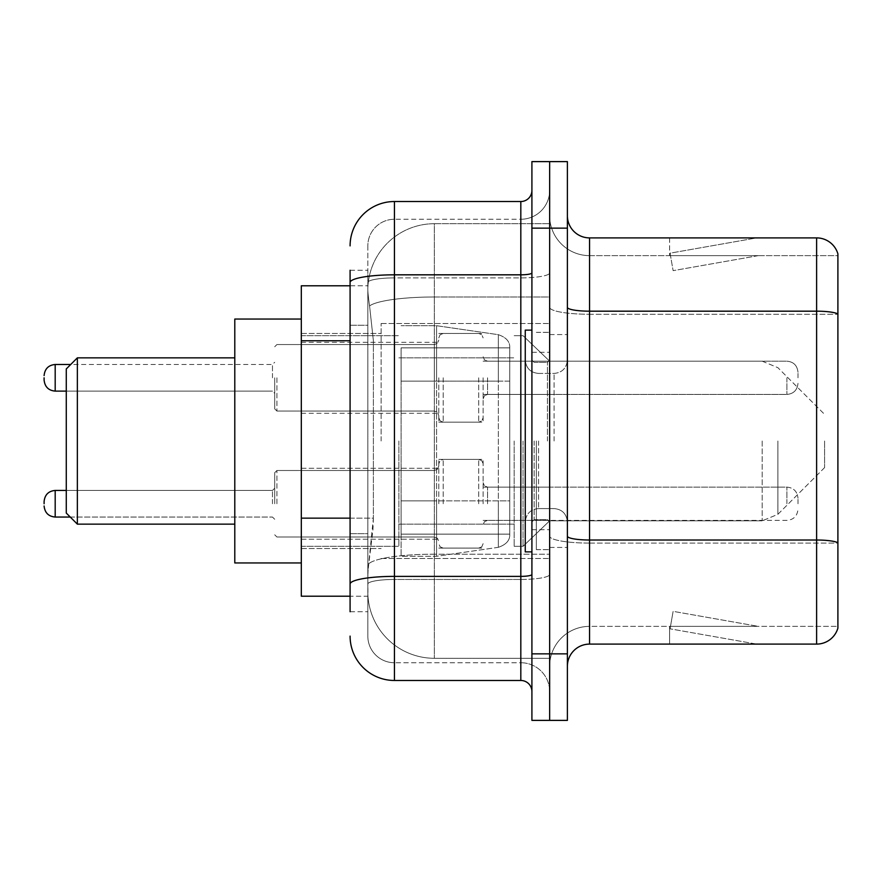 <?xml version="1.0" encoding="UTF-8"?>
<svg xmlns="http://www.w3.org/2000/svg" width="882" height="882" viewBox="0 0 882 882"><rect width="100%" height="100%" fill="white"/><g stroke="black" fill="none" stroke-linecap="round" stroke-linejoin="round"><path stroke-width="0.66" stroke-dasharray="4.41 3.31" d="M549.651 441L549.651 323.485L549.651 441M381.134 441L381.134 323.485L381.134 441M438.784 377.805L438.784 422.158L438.784 377.805M301.313 377.805L301.313 342.326L301.313 377.805M438.784 503.754L438.784 459.401L438.784 503.754M301.313 503.754L301.313 468.276L301.313 503.754M483.127 377.805L483.127 422.158L483.127 377.805M483.127 503.754L483.127 459.401L483.127 503.754M549.651 503.754L549.651 487.118L549.651 503.754M350.088 518.142L373.384 518.142L372.954 529.696L368.103 569.607L373.384 518.142L373.384 340.761L373.384 518.142L301.313 518.142L301.313 596.21L367.981 596.21L367.827 591.778A66.525 66.525 0 0 0 434.352 658.292L549.651 658.292L549.651 554.205L549.651 658.292L434.352 658.292L434.352 554.205L434.352 658.292A66.525 66.525 0 0 1 367.827 591.778L367.827 578.25L367.981 596.21L350.088 596.21M368.103 569.607L367.827 578.25L368.103 569.607M301.313 441L301.313 562.948L301.313 441M434.352 223.708L549.651 223.708L549.651 296.991L549.651 223.708L434.352 223.708A66.525 66.525 0 0 0 367.926 286.694C367.529 289.241 368.081 295.646 369.569 305.922L373.384 340.761L369.569 305.922C368.081 295.635 367.529 289.23 367.926 286.694L367.981 285.79L367.926 286.694A66.525 66.525 0 0 1 434.352 223.708L434.352 296.991L549.651 296.991L549.651 554.205L549.651 296.991L434.352 296.991L434.352 223.708A66.525 66.525 0 0 0 367.926 286.694M549.651 377.805L549.651 394.441L549.651 377.805M350.088 325.238L367.827 325.238L367.827 533.665L367.827 270.267L367.827 325.238L350.088 325.238L350.088 533.665L350.088 285.79L367.981 285.79L301.313 285.79L301.313 518.142M350.088 611.733L367.827 611.733L350.088 611.733L350.088 533.665L367.827 533.665L367.827 611.733L367.827 533.665L350.088 533.665M350.088 636.12A44.343 44.343 0 0 0 394.441 680.474L394.441 662.735A26.603 26.603 0 0 1 367.827 636.12L367.827 282.527L367.827 636.12A26.603 26.603 0 0 0 394.441 662.735L520.821 662.735L520.821 591.778L520.821 680.474A11.091 11.091 0 0 1 531.912 691.554L531.912 190.446L531.912 691.554M549.651 591.778L549.651 272.891L549.651 591.778M531.912 441L531.912 551.867L531.912 441M531.912 228.14L531.912 161.615L549.651 161.615L549.651 228.14L549.651 161.615L567.391 161.615L567.391 228.14L549.651 228.14L549.651 653.86L549.651 228.14L531.912 228.14L531.912 653.86L549.651 653.86L549.651 720.385L549.651 653.86L567.391 653.86L567.391 228.14M567.391 653.86L567.391 720.385L531.912 720.385L531.912 653.86M549.651 190.446L549.651 272.891L549.651 190.446A28.83 28.83 0 0 1 520.821 219.265A28.83 28.83 0 0 0 549.651 190.446A28.83 28.83 0 0 1 520.821 219.265L520.821 662.735L394.441 662.735L394.441 579.452L520.821 579.452A28.83 5.005 0 0 0 549.651 574.447A28.83 5.005 0 0 1 520.821 579.452L520.821 219.265L394.441 219.265L520.821 219.265M350.088 270.267L367.827 270.267L350.088 270.267L350.088 584.082A44.343 7.695 180 0 1 394.441 576.376L394.441 201.526A44.343 44.343 0 0 0 350.088 245.88A44.343 44.343 0 0 1 394.441 201.526L520.821 201.526A11.091 11.091 0 0 0 531.912 190.446A11.091 11.091 0 0 1 520.821 201.526L520.821 591.778L520.821 579.452L394.441 579.452L394.441 219.265L394.441 277.896L520.821 277.896A28.83 5.005 0 0 0 549.651 272.891A28.83 5.005 0 0 1 520.821 277.896L394.441 277.896L394.441 591.778L394.441 576.376L520.821 576.376A11.091 1.929 0 0 0 531.912 574.447M394.441 680.474L520.821 680.474M350.088 584.082L350.088 591.778M367.827 245.88L367.827 282.527L367.827 245.88A26.603 26.603 0 0 1 394.441 219.265A26.603 26.603 0 0 0 367.827 245.88A26.603 26.603 0 0 1 394.441 219.265M549.651 691.554A28.83 28.83 0 0 0 520.821 662.735A28.83 28.83 0 0 1 549.651 691.554A28.83 28.83 0 0 0 520.821 662.735M567.391 441L567.391 334.565L567.391 441M536.344 441L536.344 549.651L536.344 441M549.651 555.417L549.651 307.333L549.651 555.417M816.611 644.103L589.562 644.103L589.562 314.268L837.9 314.268L589.562 314.268L589.562 255.637L837.9 255.637L837.9 314.268L837.9 255.637L589.562 255.637L589.562 543.091L837.9 543.091L837.9 314.268L837.9 543.091L589.562 543.091L589.562 626.363A39.911 39.911 0 0 0 549.651 666.285A39.911 39.911 0 0 1 589.562 626.363L837.9 626.363L837.9 253.862A22.171 22.171 0 0 0 816.611 237.897L816.611 644.103A22.171 22.171 0 0 0 837.9 628.138L837.9 555.417L837.9 626.363L589.562 626.363L589.562 237.897A22.171 22.171 0 0 1 567.391 215.715L567.391 307.333L567.391 215.715M567.391 666.285L567.391 307.333L567.391 666.285A22.171 22.171 0 0 1 589.562 644.103M549.651 215.715L549.651 307.333L549.651 215.715A39.911 39.911 0 0 0 589.562 255.637A39.911 39.911 0 0 1 549.651 215.715A39.911 39.911 0 0 0 589.562 255.637M755.212 643.838A17.739 17.739 0 0 0 758.299 644.103L669.603 644.103L758.299 644.103A17.739 17.739 0 0 1 755.212 643.838A17.739 17.739 0 0 0 758.299 644.103A17.739 17.739 0 0 1 755.212 643.838A17.739 17.739 0 0 0 758.299 644.103A17.739 17.739 0 0 1 755.212 643.838A17.739 17.739 0 0 0 758.299 644.103A17.739 17.739 0 0 1 755.212 643.838A17.739 17.739 0 0 0 758.299 644.103A17.739 17.739 0 0 1 755.212 643.838L670.055 628.822L755.212 643.838M669.603 626.363L669.603 644.103L669.603 626.363L670.485 626.363L670.055 628.822L670.485 626.363L669.603 626.363L669.603 644.103L669.603 626.363L670.485 626.363L670.055 628.822L670.485 626.363L669.603 626.363L669.603 644.103L669.603 626.363L670.485 626.363L670.055 628.822L670.485 626.363L669.603 626.363L669.603 644.103L669.603 626.363L670.485 626.363L670.055 628.822L670.485 626.363L669.603 626.363L669.603 644.103L669.603 626.363L670.485 626.363L670.055 628.822L670.485 626.363L669.603 626.363M837.9 253.862A22.171 22.171 0 0 0 816.611 237.897L589.562 237.897M758.299 237.897L669.603 237.897L758.299 237.897A17.739 17.739 0 0 0 755.212 238.162A17.739 17.739 0 0 1 758.299 237.897A17.739 17.739 0 0 0 755.212 238.162A17.739 17.739 0 0 1 758.299 237.897A17.739 17.739 0 0 0 755.212 238.162A17.739 17.739 0 0 1 758.299 237.897A17.739 17.739 0 0 0 755.212 238.162A17.739 17.739 0 0 1 758.299 237.897A17.739 17.739 0 0 0 755.212 238.162A17.739 17.739 0 0 1 758.299 237.897M758.299 626.363L670.485 626.363L758.299 626.363L670.485 626.363L758.299 626.363L670.485 626.363L758.299 626.363L670.485 626.363L758.299 626.363L670.485 626.363L758.299 626.363L673.131 611.347L670.485 626.363L673.131 611.347L670.485 626.363L673.131 611.347L670.485 626.363L673.131 611.347L670.485 626.363L673.131 611.347L670.485 626.363L673.131 611.347L758.299 626.363M670.485 255.637L669.603 255.637L670.485 255.637L669.603 255.637L670.485 255.637L669.603 255.637L670.485 255.637L669.603 255.637L670.485 255.637L669.603 255.637L670.485 255.637L670.055 253.178L755.212 238.162L670.055 253.178L670.485 255.637L670.055 253.178L755.212 238.162L670.055 253.178L670.485 255.637L670.055 253.178L755.212 238.162L670.055 253.178L670.485 255.637L670.055 253.178L755.212 238.162L670.055 253.178L670.485 255.637L670.055 253.178L755.212 238.162L670.055 253.178L670.485 255.637L758.299 255.637L670.485 255.637L758.299 255.637L670.485 255.637L758.299 255.637L670.485 255.637L758.299 255.637L670.485 255.637L758.299 255.637L670.485 255.637L673.131 270.653L670.485 255.637M669.603 237.897L669.603 255.637L669.603 237.897M758.299 255.637L673.131 270.653L758.299 255.637M531.912 551.867L525.253 551.867L525.253 330.133L525.253 521.89L525.253 330.133L531.912 330.133M77.362 357.849L77.362 524.151L66.271 513.059L66.271 368.941L66.271 441L66.271 368.941L77.362 357.849L77.362 524.151L77.362 357.849L234.788 357.849L234.788 562.948L234.788 357.849M824.593 441L824.593 467.603L824.593 441M523.037 441L523.037 546.322L523.037 441M514.173 441L514.173 546.322L514.173 441M398.873 441L398.873 546.322L398.873 441M509.741 500.866L509.741 347.872L509.741 381.134L401.09 381.134L401.09 556.299L401.09 500.866L509.741 500.866L509.741 534.128L509.741 347.872L509.741 381.134L401.09 381.134L401.09 534.128L401.09 500.866L509.741 500.866L509.741 534.15L509.741 347.85L509.741 381.134L401.09 381.134L401.09 556.299L401.09 500.866L509.741 500.866L509.741 534.15C510.094 540.214 506.29 544.602 498.352 547.314L498.352 500.866L509.741 500.866M436.568 441L436.568 325.701L436.568 381.134L401.09 381.134L401.09 347.872L401.09 534.128L401.09 500.866L436.568 500.866L436.568 556.299L436.568 325.701L436.568 381.134L498.352 381.134L498.352 334.686L498.352 547.314L498.352 500.866L436.568 500.866L436.568 556.299L436.568 441M301.313 562.948L234.788 562.948L234.788 319.052L301.313 319.052M509.741 381.134L498.352 381.134L498.352 334.686L498.352 547.314L436.568 556.299L401.09 556.299L436.568 556.299L498.352 547.314C506.29 544.602 510.094 540.214 509.741 534.15L509.741 347.85C510.094 341.786 506.29 337.398 498.352 334.686L436.568 325.701L401.09 325.701L436.568 325.701L498.352 334.686C506.29 337.398 510.094 341.786 509.741 347.85L509.741 381.134M274.699 503.754L274.699 472.708L274.699 503.754M44.1 503.754L44.1 501.538L44.1 503.754M797.99 503.754L797.99 498.209L797.99 503.754M274.699 377.805L274.699 408.851L274.699 377.805M44.1 377.805L44.1 380.021L44.1 377.805M797.99 377.805L797.99 372.259L797.99 377.805M434.352 554.205A66.525 11.554 180 0 0 368.632 563.973A66.525 11.554 180 0 1 434.352 554.205L549.651 554.205L434.352 554.205L434.352 296.991L434.352 554.205M369.569 305.922A66.525 11.554 180 0 1 434.352 296.991A66.525 11.554 180 0 0 369.569 305.922M367.827 591.778A66.525 66.525 0 0 0 434.352 658.292M350.088 340.761L301.313 340.761M350.088 282.527A44.343 7.695 180 0 1 394.441 274.82L520.821 274.82A11.091 1.929 -0 0 0 531.912 272.891M394.441 277.896A26.603 4.619 180 0 0 367.827 282.527A26.603 4.619 180 0 1 394.441 277.896M394.441 579.452A26.603 4.619 180 0 0 367.827 584.082A26.603 4.619 180 0 1 394.441 579.452M394.441 662.735A26.603 26.603 0 0 1 367.827 636.12M589.562 543.091A39.911 6.935 0 0 1 549.651 536.157A39.911 6.935 0 0 0 589.562 543.091M837.9 542.783A22.171 3.848 180 0 0 816.611 540.016L589.562 540.016A22.171 3.848 0 0 1 567.391 536.157M567.391 307.333A22.171 3.848 0 0 0 589.562 311.181L816.611 311.181A22.171 3.848 180 0 1 837.9 313.959M549.651 307.333A39.911 6.935 0 0 0 589.562 314.268A39.911 6.935 0 0 1 549.651 307.333M549.651 666.285A39.911 39.911 0 0 1 589.562 626.363M547.435 441L547.435 362.326L547.435 441M534.128 441L534.128 519.674L534.128 441M538.56 441L538.56 508.583L538.56 441M554.083 441L554.083 373.417L554.083 441M777.88 441L777.88 514.327L777.88 441M762.191 441L762.191 520.821L762.191 441M276.915 503.754L276.915 470.492L276.915 503.754M272.483 503.754L272.483 490.447L272.483 503.754M70.262 517.05L272.483 517.05L55.191 517.05L55.191 490.447C48.51 491.042 44.817 494.736 44.1 501.538M487.559 503.754L487.559 487.118L487.559 503.754M478.694 503.754L478.694 459.401L478.694 503.754M443.216 503.754L443.216 459.401L443.216 503.754M434.352 503.754L434.352 470.492L434.352 503.754M786.898 503.754L786.898 487.118L786.898 503.754M276.915 377.805L276.915 411.067L276.915 377.805M272.483 377.805L272.483 364.498L272.483 377.805M55.191 391.112L272.483 391.112L55.191 391.112C48.51 390.517 44.817 386.823 44.1 380.021C44.817 386.823 48.51 390.517 55.191 391.112L55.191 364.498L55.191 391.112L55.191 364.498L55.191 377.805L55.191 364.498L272.483 364.498L274.699 362.282M487.559 377.805L487.559 394.441L487.559 377.805M478.694 377.805L478.694 422.158L478.694 377.805M443.216 377.805L443.216 422.158L443.216 377.805M434.352 377.805L434.352 344.542L434.352 377.805M786.898 377.805L786.898 394.441L786.898 377.805M381.134 323.485L549.651 323.485L381.134 323.485M301.313 342.326L438.784 342.326M301.313 468.276L438.784 468.276L301.313 468.276M438.784 333.462L483.127 333.462M438.784 459.401L483.127 459.401L438.784 459.401M483.127 361.179L549.651 361.179L523.037 335.678L514.173 335.678L523.037 335.678L549.651 361.179L762.191 361.179L777.88 367.673L824.593 414.397L777.88 367.673L762.191 361.179L549.651 361.179M483.127 487.118L549.651 487.118L483.127 487.118M301.313 333.462L381.134 333.462L301.313 333.462M301.313 548.538L381.134 548.538L301.313 548.538M483.127 520.38L549.651 520.38L483.127 520.38M483.127 394.441L549.651 394.441M438.784 548.097L483.127 548.097L438.784 548.097M438.784 422.158L483.127 422.158M301.313 539.222L438.784 539.222L301.313 539.222M301.313 413.283L438.784 413.283M381.134 558.515L549.651 558.515L381.134 558.515M531.912 352.304L549.651 352.304L531.912 352.304M531.912 529.696L549.651 529.696L531.912 529.696M549.651 334.565L567.391 334.565L549.651 334.565M536.344 549.651L549.651 549.651L536.344 549.651M536.344 332.349L549.651 332.349L536.344 332.349M549.651 547.435L567.391 547.435L549.651 547.435M547.435 362.326L549.651 360.11L547.435 362.326L534.128 362.326L531.912 360.11L534.128 362.326L547.435 362.326M534.128 519.674L547.435 519.674L549.651 521.89L547.435 519.674L534.128 519.674L531.912 521.89L534.128 519.674M538.56 508.583C530.556 509.3 526.124 513.732 525.253 521.89C526.124 513.732 530.556 509.3 538.56 508.583L554.083 508.583C562.088 509.3 566.52 513.732 567.391 521.89C566.52 513.732 562.088 509.3 554.083 508.583L538.56 508.583M538.56 373.417L554.083 373.417C562.088 372.7 566.52 368.268 567.391 360.11C566.52 368.268 562.088 372.7 554.083 373.417L538.56 373.417C530.556 372.7 526.124 368.268 525.253 360.11C526.124 368.268 530.556 372.7 538.56 373.417M77.362 524.151L234.788 524.151M824.593 467.603L777.88 514.327L762.191 520.821L777.88 514.327L824.593 467.603M549.651 520.821L762.191 520.821L549.651 520.821L523.037 546.322L514.173 546.322L523.037 546.322L549.651 520.821M398.873 524.151L514.173 524.151L398.873 524.151M301.313 546.322L398.873 546.322L301.313 546.322M301.313 335.678L398.873 335.678L301.313 335.678M398.873 357.849L514.173 357.849L398.873 357.849M509.741 347.872L401.09 347.872L509.741 347.872M509.741 534.128L401.09 534.128L509.741 534.128M276.915 470.492L274.699 472.708L276.915 470.492L434.352 470.492L437.461 469.213L438.784 466.06L437.461 469.213L434.352 470.492L276.915 470.492M272.483 517.05L274.699 519.266L272.483 517.05M487.559 520.38L484.45 521.659L483.127 524.812L484.45 521.659L487.559 520.38L786.898 520.38C793.568 519.785 797.273 516.091 797.99 509.289C797.273 516.091 793.568 519.785 786.898 520.38L487.559 520.38M478.694 459.401L481.804 460.68L483.127 463.844L481.804 460.68L478.694 459.401L443.216 459.401L440.107 460.68L438.784 463.844L440.107 460.68L443.216 459.401L478.694 459.401M434.352 537.006L437.461 538.285L438.784 541.449L437.461 538.285L434.352 537.006L276.915 537.006L274.699 534.79L276.915 537.006L434.352 537.006M55.191 490.447L272.483 490.447L274.699 488.231L272.483 490.447L66.271 490.447M786.898 487.118C793.568 487.713 797.273 491.406 797.99 498.209C797.273 491.406 793.568 487.713 786.898 487.118L487.559 487.118L484.45 485.85L483.127 482.686L484.45 485.85L487.559 487.118L786.898 487.118M443.216 548.097L478.694 548.097L481.804 546.818L483.127 543.665L481.804 546.818L478.694 548.097L443.216 548.097L440.107 546.818L438.784 543.665L440.107 546.818L443.216 548.097M55.191 517.05C48.51 516.455 44.817 512.762 44.1 505.97M274.699 408.851L276.915 411.067L434.352 411.067L276.915 411.067L274.699 408.851L276.915 411.067L434.352 411.067L437.461 412.346L438.784 415.499L437.461 412.346L434.352 411.067L437.461 412.346L438.784 415.499M483.127 356.747L484.45 359.9L487.559 361.179L786.898 361.179L487.559 361.179L484.45 359.9L483.127 356.747L484.45 359.9L487.559 361.179L786.898 361.179C793.568 361.774 797.273 365.468 797.99 372.259C797.273 365.468 793.568 361.774 786.898 361.179C793.568 361.774 797.273 365.468 797.99 372.259M438.784 417.715L440.107 420.879L443.216 422.158L478.694 422.158L443.216 422.158L440.107 420.879L438.784 417.715L440.107 420.879L443.216 422.158L478.694 422.158L481.804 420.879L483.127 417.715L481.804 420.879L478.694 422.158L481.804 420.879L483.127 417.715M274.699 346.769L276.915 344.542L434.352 344.542L276.915 344.542L274.699 346.769L276.915 344.542L434.352 344.542L437.461 343.274L438.784 340.11L437.461 343.274L434.352 344.542L437.461 343.274L438.784 340.11M483.127 398.873L484.45 395.709L487.559 394.441L786.898 394.441L487.559 394.441L484.45 395.709L483.127 398.873L484.45 395.709L487.559 394.441L786.898 394.441C793.568 393.846 797.273 390.142 797.99 383.35C797.273 390.142 793.568 393.846 786.898 394.441C793.568 393.846 797.273 390.142 797.99 383.35M438.784 337.894L440.107 334.73L443.216 333.462L478.694 333.462L443.216 333.462L440.107 334.73L438.784 337.894L440.107 334.73L443.216 333.462L478.694 333.462L481.804 334.73L483.127 337.894L481.804 334.73L478.694 333.462L481.804 334.73L483.127 337.894M55.191 364.498C48.51 365.093 44.817 368.797 44.1 375.589C44.817 368.797 48.51 365.093 55.191 364.498L70.703 364.498M66.271 391.112L272.483 391.112L274.699 393.328"/><path stroke-width="1.32" d="M350.088 325.238L350.088 270.267L350.088 285.79L301.313 285.79L301.313 596.21L350.088 596.21M350.088 611.733L350.088 270.267M531.912 653.86L531.912 720.385L549.651 720.385L549.651 653.86L549.651 720.385L567.391 720.385L567.391 653.86L549.651 653.86L549.651 228.14L549.651 653.86L531.912 653.86L531.912 228.14L549.651 228.14L549.651 161.615L549.651 228.14L567.391 228.14L567.391 653.86M567.391 228.14L567.391 161.615L531.912 161.615L531.912 228.14M350.088 245.88A44.343 44.343 0 0 1 394.441 201.526L394.441 680.474L520.821 680.474L520.821 201.526A11.091 11.091 0 0 0 531.912 190.446M394.441 201.526L520.821 201.526M350.088 591.778L350.088 533.665M531.912 691.554A11.091 11.091 0 0 0 520.821 680.474M394.441 680.474A44.343 44.343 0 0 1 350.088 636.12M567.391 666.285A22.171 22.171 0 0 1 589.562 644.103L816.611 644.103L816.611 237.897L589.562 237.897A22.171 22.171 0 0 1 567.391 215.715A22.171 22.171 0 0 0 589.562 237.897L589.562 644.103M837.9 253.862A22.171 22.171 0 0 0 816.611 237.897A22.171 22.171 0 0 1 837.9 253.862L837.9 628.138A22.171 22.171 0 0 1 816.611 644.103M77.362 524.151L77.362 357.849L66.271 368.941L66.271 513.059L77.362 524.151L234.788 524.151M301.313 319.052L234.788 319.052L234.788 562.948L301.313 562.948M531.912 330.133L525.253 330.133L525.253 551.867L531.912 551.867M44.1 503.754L44.1 501.538L44.1 503.754M44.1 377.805L44.1 380.021L44.1 377.805M350.088 340.761L301.313 340.761M350.088 518.142L301.313 518.142M531.912 574.447A11.091 1.929 0 0 1 520.821 576.376L394.441 576.376A44.343 7.695 180 0 0 350.088 584.082M350.088 282.527A44.343 7.695 180 0 1 394.441 274.82L520.821 274.82A11.091 1.929 0 0 0 531.912 272.891M837.9 313.959A22.171 3.848 180 0 0 816.611 311.181L589.562 311.181A22.171 3.848 0 0 1 567.391 307.333M837.9 542.783A22.171 3.848 180 0 0 816.611 540.016L589.562 540.016A22.171 3.848 -0 0 1 567.391 536.157M44.1 501.538C44.817 494.736 48.51 491.042 55.191 490.447L55.191 517.05L70.262 517.05M70.703 364.498L55.191 364.498L55.191 391.112C48.51 390.517 44.817 386.823 44.1 380.021M77.362 357.849L234.788 357.849M55.191 490.447L66.271 490.447M55.191 517.05C48.51 516.455 44.817 512.762 44.1 505.97M55.191 391.112L66.271 391.112M55.191 364.498C48.51 365.093 44.817 368.797 44.1 375.589"/></g></svg>
